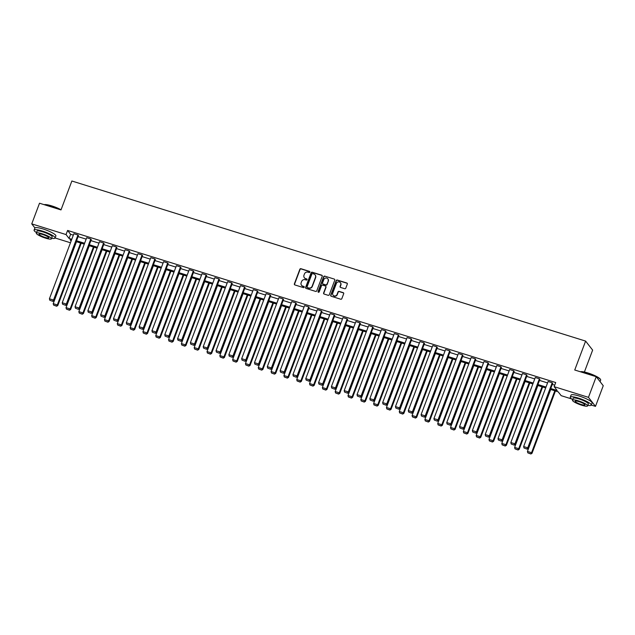 <?xml version="1.0" encoding="UTF-8"?>
<svg xmlns="http://www.w3.org/2000/svg" width="635" height="635" viewBox="0 0 635 635"><rect width="100%" height="100%" fill="white"/><g stroke="black" fill="none" stroke-linecap="round" stroke-linejoin="round"><path stroke-width="0.95" d="M309.888 272.129A0.619 0.579 -37.9 0 0 309.539 271.383L300.966 268.716A0.881 0.826 -37.9 0 0 299.855 269.272L294.37 283.869A0.881 0.826 -37.9 0 0 294.87 284.932L303.443 287.607A0.619 0.579 -37.9 0 0 304.141 286.655A0.619 0.579 -37.9 0 0 303.871 286.472L302.76 286.123A2.826 2.651 -37.9 0 1 301.157 282.726L301.609 281.503A2.826 2.651 -37.9 0 1 305.165 279.717L306.276 280.059A0.619 0.579 -37.9 0 0 306.975 279.114A0.619 0.579 -37.9 0 0 306.705 278.924L305.594 278.582A2.826 2.651 -37.9 0 1 303.99 275.185L304.443 273.963A2.826 2.651 -37.9 0 1 307.999 272.177L309.11 272.518A0.619 0.579 -37.9 0 0 309.888 272.129M309.888 271.709A0.619 0.579 -37.9 0 0 309.729 271.629L301.157 268.954A0.881 0.826 -37.9 0 0 300.045 269.518L294.561 284.115A0.881 0.826 -37.9 0 0 294.592 284.774M304.221 286.79A0.619 0.579 -37.9 0 0 304.062 286.71L302.76 286.123M307.054 279.249A0.619 0.579 -37.9 0 0 306.895 279.17L305.594 278.582M344.67 288.719A0.881 0.826 -37.9 0 0 345.781 288.155L347.321 284.059A0.881 0.826 -37.9 0 0 346.813 283.004L337.304 280.035A0.881 0.826 -37.9 0 0 336.193 280.599L330.7 295.196A0.881 0.826 -37.9 0 0 331.2 296.251L340.717 299.22A0.881 0.826 -37.9 0 0 341.828 298.656L343.694 293.711A0.881 0.826 -37.9 0 0 343.186 292.648L339.114 291.386A0.881 0.826 -37.9 0 0 338.003 291.941L337.082 294.394A2.357 2.215 -37.9 0 1 333.065 295.172A2.357 2.215 -37.9 0 1 332.772 293.052L336.383 283.44A2.357 2.215 -37.9 0 1 340.4 282.662A2.357 2.215 -37.9 0 1 340.693 284.782L340.09 286.385A0.881 0.826 -37.9 0 0 340.598 287.449L344.67 288.719M34.917 227.949L31.75 223.877L39.513 203.224L61 209.923L71.866 181.007L585.613 341.09L574.739 370.007L596.225 376.698L588.462 397.351L595.487 406.368L591.296 405.066M31.75 223.877L66.048 234.569L69.056 238.427L71.779 239.276M550.743 388.525L557.173 390.525L554.164 386.667L555.712 382.532L67.604 230.441L66.048 234.569M554.164 386.667L588.462 397.351M322.239 276.249A0.881 0.826 -37.9 0 0 321.739 275.185L312.222 272.217A0.881 0.826 -37.9 0 0 311.11 272.78L305.618 287.377A0.881 0.826 -37.9 0 0 306.126 288.441L315.643 291.401A0.881 0.826 -37.9 0 0 316.754 290.846L322.239 276.249M324.763 276.13L334.28 279.09A0.881 0.826 -37.9 0 1 334.78 280.154L329.287 294.751A0.881 0.826 -37.9 0 1 328.176 295.315L324.104 294.045A0.881 0.826 -37.9 0 1 323.604 292.981L325.834 287.06A0.881 0.826 -37.9 0 0 325.326 285.996L322.628 285.155A0.881 0.826 -37.9 0 0 321.516 285.718L319.199 291.878A0.619 0.579 -37.9 0 1 318.151 292.084A0.619 0.579 -37.9 0 1 318.072 291.528L323.652 276.685A0.881 0.826 -37.9 0 1 324.763 276.13L334.28 279.09M596.225 376.698L603.25 385.715L595.487 406.368M584.39 372.023L592.638 350.099L585.613 341.09M571.571 398.915L561.181 395.676L558.173 391.819L550.418 389.398M70.469 242.768L55.126 237.99A11.232 2.111 -159.4 0 0 42.227 231.021A11.232 2.111 -159.4 0 0 34.084 230.116A11.232 2.111 -159.4 0 0 36.512 232.593M76.517 240.752L84.598 243.268M89.337 244.745L97.417 247.269M102.156 248.745L110.236 251.262M114.975 252.738L123.047 255.254M127.786 256.731L135.866 259.247M140.605 260.723L148.685 263.239M153.424 264.716L161.504 267.232M166.235 268.708L174.315 271.232M179.054 272.709L187.134 275.225M191.873 276.701L199.954 279.217M204.692 280.694L212.765 283.21M217.503 284.686L225.584 287.203M230.322 288.679L238.403 291.195M243.141 292.671L251.222 295.188M255.961 296.664L264.033 299.188M268.772 300.665L276.852 303.181M281.591 304.657L289.671 307.173M294.41 308.65L302.49 311.166M307.221 312.642L315.301 315.158M320.04 316.635L328.12 319.151M332.859 320.627L340.939 323.151M345.678 324.628L353.751 327.144M358.489 328.62L366.57 331.137M371.308 332.613L379.389 335.129M384.127 336.606L392.208 339.122M396.946 340.598L405.019 343.114M409.758 344.591L417.838 347.107M422.577 348.583L430.657 351.107M435.396 352.584L443.476 355.1M448.207 356.576L456.287 359.092M461.026 360.569L469.106 363.085M473.845 364.561L481.925 367.078M486.664 368.554L494.736 371.07M499.475 372.547L507.555 375.071M512.294 376.547L520.375 379.063M525.113 380.54L533.194 383.056M537.932 384.532L546.005 387.048M71.453 240.157L70.064 239.72L71.112 241.062M545.679 387.921L537.599 385.405M532.86 383.929L524.78 381.413M520.041 379.936L511.969 377.42M507.23 375.944L499.15 373.428M494.411 371.951L486.331 369.435M481.592 367.959L473.512 365.435M468.781 363.958L460.7 361.442M455.962 359.966L447.881 357.449M443.143 355.973L435.062 353.457M430.324 351.981L422.251 349.464M417.512 347.988L409.432 345.472M404.693 343.995L396.613 341.471M391.874 339.995L383.794 337.479M379.055 336.002L370.983 333.486M366.244 332.01L358.164 329.494M353.425 328.017L345.345 325.501M340.606 324.025L332.526 321.508M327.795 320.032L319.715 317.508M314.976 316.039L306.895 313.515M302.157 312.039L294.076 309.523M289.338 308.046L281.265 305.53M276.527 304.054L268.446 301.538M263.708 300.061L255.627 297.545M250.888 296.069L242.808 293.553M238.069 292.076L229.997 289.552M225.258 288.076L217.178 285.559M212.439 284.083L204.359 281.567M199.62 280.091L191.54 277.574M186.809 276.098L178.729 273.582M173.99 272.105L165.91 269.589M161.171 268.113L153.091 265.589M148.352 264.12L140.279 261.596M135.541 260.12L127.46 257.604M122.722 256.127L114.641 253.611M109.903 252.135L101.822 249.619M97.084 248.142L89.011 245.626M84.272 244.15L76.192 241.633M67.604 230.441L70.612 234.299L73.335 235.148M78.073 236.625L86.154 239.141M90.892 240.617L98.973 243.134M103.703 244.61L111.784 247.126M116.523 248.602L124.603 251.127M129.342 252.595L137.422 255.119M142.161 256.596L150.233 259.112M154.972 260.588L163.052 263.104M167.791 264.581L175.871 267.097M180.61 268.573L188.69 271.089M193.421 272.566L201.501 275.082M206.24 276.558L214.32 279.082M219.059 280.559L227.139 283.075M231.878 284.551L239.959 287.068M244.689 288.544L252.77 291.06M257.508 292.537L265.589 295.053M270.327 296.529L278.408 299.045M283.147 300.522L291.219 303.046M295.958 304.522L304.038 307.038M308.777 308.515L316.857 311.031M321.596 312.507L329.676 315.023M334.407 316.5L342.487 319.016M347.226 320.492L355.306 323.009M360.045 324.485L368.125 327.001M372.864 328.478L380.944 331.002M385.675 332.478L393.756 334.994M398.494 336.471L406.575 338.987M411.313 340.463L419.394 342.979M424.132 344.456L432.205 346.972M436.943 348.448L445.024 350.964M449.763 352.441L457.843 354.965M462.582 356.441L470.662 358.958M475.393 360.434L483.473 362.95M488.212 364.426L496.292 366.943M501.031 368.419L509.111 370.935M513.85 372.412L521.93 374.928M526.661 376.404L534.741 378.92M539.48 380.397L547.561 382.921M552.299 384.397L554.728 385.151M70.612 234.299L69.056 238.427M524.002 447.985L527.066 449.128L524.002 447.985L523.645 446.54L548.092 381.5L552.204 382.778L527.756 447.818L528.233 448.429L552.68 383.389L552.204 382.778M511.183 443.992L514.255 445.127L511.183 443.992L510.834 442.539L535.281 377.507L539.385 378.785L514.937 443.825L515.414 444.429L539.861 379.397L539.385 378.785M498.372 439.999L501.436 441.134L498.372 439.999L498.015 438.547L522.462 373.507L526.566 374.793L502.118 439.825L502.595 440.436L527.042 375.396L526.566 374.793M485.553 436.007L488.617 437.142L485.553 436.007L485.196 434.554L509.643 369.514L513.755 370.8L489.307 435.832L489.783 436.443L514.223 371.404L513.755 370.8M472.734 432.006L475.798 433.149L472.734 432.006L472.376 430.562L496.824 365.522L500.936 366.8L476.488 431.84L476.964 432.451L501.412 367.411L500.936 366.8M459.915 428.014L462.986 429.157L459.915 428.014L459.565 426.569L484.013 361.529L488.117 362.807L463.669 427.847L464.145 428.458L488.593 363.418L488.117 362.807M447.103 424.021L450.167 425.164L447.103 424.021L446.746 422.577L471.194 357.537L475.297 358.815L450.858 423.855L451.326 424.466L475.774 359.426L475.297 358.815M434.284 420.029L437.348 421.172L434.284 420.029L433.927 418.576L458.375 353.544L462.486 354.822L438.039 419.862L438.515 420.465L462.955 355.433L462.486 354.822M421.465 416.036L424.529 417.171L421.465 416.036L421.116 414.584L445.556 349.544L449.667 350.83L425.22 415.869L425.696 416.473L450.144 351.433L449.667 350.83M408.654 412.044L411.718 413.179L408.654 412.044L408.297 410.591L432.745 345.551L436.848 346.837L412.401 411.869L412.877 412.48L437.325 347.44L436.848 346.837M395.835 408.051L398.899 409.186L395.835 408.051L395.478 406.598L419.925 341.559L424.029 342.837L399.59 407.876L400.058 408.488L424.505 343.448L424.029 342.837M383.016 404.05L386.08 405.193L383.016 404.05L382.659 402.606L407.106 337.566L411.218 338.844L386.771 403.884L387.247 404.495L411.694 339.455L411.218 338.844M370.197 400.058L373.269 401.201L370.197 400.058L369.848 398.613L394.295 333.573L398.399 334.851L373.952 399.891L374.428 400.502L398.875 335.463L398.399 334.851M357.386 396.065L360.45 397.208L357.386 396.065L357.029 394.621L381.476 329.581L385.58 330.859L361.132 395.899L361.609 396.51L386.056 331.47L385.58 330.859M344.567 392.073L347.631 393.208L344.567 392.073L344.21 390.62L368.657 325.588L372.769 326.866L348.321 391.906L348.798 392.509L373.237 327.477L372.769 326.866M331.748 388.08L334.812 389.215L331.748 388.08L331.391 386.628L355.838 321.588L359.95 322.874L335.502 387.906L335.978 388.517L360.426 323.477L359.95 322.874M318.929 384.088L322.001 385.223L318.929 384.088L318.579 382.635L343.027 317.595L347.131 318.881L322.683 383.913L323.159 384.524L347.607 319.484L347.131 318.881M306.118 380.087L309.181 381.23L306.118 380.087L305.76 378.643L330.208 313.603L334.312 314.881L309.872 379.92L310.34 380.532L334.788 315.492L334.312 314.881M293.299 376.095L296.362 377.238L293.299 376.095L292.941 374.65L317.389 309.61L321.5 310.888L297.053 375.928L297.529 376.539L321.969 311.499L321.5 310.888M280.479 372.102L283.543 373.245L280.479 372.102L280.13 370.657L304.57 305.618L308.681 306.895L284.234 371.935L284.71 372.547L309.158 307.507L308.681 306.895M267.668 368.109L270.732 369.252L267.668 368.109L267.311 366.657L291.759 301.625L295.862 302.903L271.415 367.943L271.891 368.546L296.339 303.514L295.862 302.903M254.849 364.117L257.913 365.252L254.849 364.117L254.492 362.664L278.94 297.624L283.051 298.91L258.604 363.95L259.072 364.553L283.52 299.514L283.051 298.91M242.03 360.124L245.094 361.259L242.03 360.124L241.673 358.672L266.121 293.632L270.232 294.918L245.785 359.95L246.261 360.561L270.708 295.521L270.232 294.918M229.211 356.132L232.283 357.267L229.211 356.132L228.862 354.679L253.309 289.639L257.413 290.917L232.966 355.957L233.442 356.568L257.889 291.528L257.413 290.917M216.4 352.131L219.464 353.274L216.4 352.131L216.043 350.687L240.49 285.647L244.594 286.925L220.147 351.965L220.623 352.576L245.07 287.536L244.594 286.925M203.581 348.139L206.645 349.282L203.581 348.139L203.224 346.694L227.671 281.654L231.783 282.932L207.335 347.972L207.812 348.583L232.251 283.543L231.783 282.932M190.762 344.146L193.826 345.289L190.762 344.146L190.405 342.702L214.852 277.662L218.964 278.94L194.516 343.979L194.993 344.591L219.44 279.551L218.964 278.94M177.943 340.154L181.015 341.289L177.943 340.154L177.594 338.701L202.041 273.669L206.145 274.947L181.697 339.987L182.174 340.59L206.621 275.558L206.145 274.947M165.132 336.161L168.196 337.296L165.132 336.161L164.775 334.709L189.222 269.669L193.326 270.954L168.886 335.986L169.355 336.598L193.802 271.558L193.326 270.954M152.313 332.168L155.377 333.304L152.313 332.168L151.956 330.716L176.403 265.676L180.515 266.954L156.067 331.994L156.543 332.605L180.983 267.565L180.515 266.954M139.494 328.168L142.557 329.311L139.494 328.168L139.144 326.723L163.584 261.683L167.696 262.961L143.248 328.001L143.724 328.612L168.172 263.573L167.696 262.961M126.682 324.175L129.746 325.318L126.682 324.175L126.325 322.731L150.773 257.691L154.876 258.969L130.429 324.009L130.905 324.62L155.353 259.58L154.876 258.969M113.863 320.183L116.927 321.326L113.863 320.183L113.506 318.738L137.954 253.698L142.065 254.976L117.618 320.016L118.086 320.627L142.534 255.587L142.065 254.976M101.044 316.19L104.108 317.333L101.044 316.19L100.687 314.738L125.135 249.706L129.246 250.984L104.799 316.024L105.275 316.627L129.723 251.595L129.246 250.984M88.225 312.198L91.297 313.333L88.225 312.198L87.876 310.745L112.324 245.705L116.427 246.991L91.98 312.031L92.456 312.634L116.903 247.594L116.427 246.991M75.414 308.205L78.478 309.34L75.414 308.205L75.057 306.753L99.504 241.713L103.608 242.999L79.161 308.031L79.637 308.642L104.084 243.602L103.608 242.999M62.595 304.205L65.659 305.348L62.595 304.205L62.238 302.76L86.685 237.72L90.797 238.998L66.35 304.038L66.826 304.649L91.265 239.609L90.797 238.998M49.776 300.212L52.84 301.355L49.776 300.212L49.419 298.767L73.866 233.728L77.978 235.006L53.53 300.045L54.007 300.657L78.454 235.617L77.978 235.006M304.443 277.836A2.826 2.651 -37.9 0 0 305.784 278.828M301.609 285.385A2.826 2.651 -37.9 0 0 302.951 286.369M322.207 275.582A0.881 0.826 -37.9 0 0 321.929 275.431L312.412 272.463A0.881 0.826 -37.9 0 0 311.301 273.026L305.808 287.623A0.881 0.826 -37.9 0 0 305.84 288.282M312.682 273.629A0.619 0.579 -37.9 0 0 311.904 274.026L307.086 286.837A0.619 0.579 -37.9 0 0 307.435 287.584L308.61 287.949A2.826 2.651 -37.9 0 0 312.166 286.155L315.452 277.392A2.826 2.651 -37.9 0 0 313.849 273.995L312.682 273.629M315.19 274.979A2.826 2.651 -37.9 0 1 315.643 277.638L312.349 286.401A2.826 2.651 -37.9 0 1 308.793 288.187L307.626 287.822M325.803 286.401A0.881 0.826 -37.9 0 1 326.017 287.306L323.794 293.227A0.881 0.826 -37.9 0 0 323.826 293.886M324.953 276.368A0.881 0.826 -37.9 0 0 323.842 276.931L318.262 291.775A0.619 0.579 -37.9 0 0 318.262 292.195M328.136 280.916A2.357 2.215 -37.9 0 0 325.668 278.019A2.357 2.215 -37.9 0 0 323.826 279.575L322.556 282.956A0.881 0.826 -37.9 0 0 323.056 284.02L325.755 284.861A0.881 0.826 -37.9 0 0 326.866 284.305L328.327 281.162A2.357 2.215 -37.9 0 0 327.93 278.924M322.77 283.869A0.881 0.826 -37.9 0 0 323.247 284.266L323.056 284.02M328.327 281.162L327.057 284.543A0.881 0.826 -37.9 0 1 325.945 285.107L323.247 284.266M340.487 282.789A2.357 2.215 -37.9 0 1 340.884 285.028L340.281 286.631A0.881 0.826 -37.9 0 0 340.312 287.29M333.161 295.291A2.357 2.215 -37.9 0 0 337.272 294.64L337.082 294.394M343.662 293.052A0.881 0.826 -37.9 0 0 343.376 292.894L339.304 291.624A0.881 0.826 -37.9 0 0 338.193 292.187L337.272 294.64M347.289 283.401A0.881 0.826 -37.9 0 0 347.004 283.242L337.487 280.281A0.881 0.826 -37.9 0 0 336.375 280.837L330.891 295.434A0.881 0.826 -37.9 0 0 330.922 296.101M80.597 243.007L57.325 304.919L53.221 303.641L76.494 241.721M56.452 305.983L53.57 305.086L56.642 306.229L57.325 304.919L57.801 305.53L81.232 243.197M53.221 303.641L53.57 305.086M56.642 306.229L57.801 305.53M49.419 298.767L53.53 300.045L52.649 301.109M54.007 300.657L52.84 301.355M44.204 204.684A10.962 2.056 20.6 0 1 51.752 205.899A10.962 2.056 20.6 0 1 61.055 209.772M60.777 209.852A11.232 2.111 -159.4 0 0 51.61 206.073A11.232 2.111 -159.4 0 0 44.339 204.732M51.657 238.284A11.232 2.111 -159.4 0 0 55.118 238.022L55.888 235.95A11.232 2.111 -159.4 0 0 43.005 228.957A11.232 2.111 -159.4 0 0 34.861 228.052L34.084 230.116M36.314 233.124L37.028 231.219A8.088 1.516 20.6 0 1 42.894 231.87A8.088 1.516 20.6 0 1 52.173 236.911L51.459 238.816A8.088 1.516 -159.4 0 0 42.18 233.775A8.088 1.516 -159.4 0 0 36.314 233.124A8.088 1.516 -159.4 0 0 45.593 238.157A8.088 1.516 -159.4 0 0 51.459 238.816M44.99 237.379A5.215 0.976 -159.4 0 0 48.768 237.8A5.215 0.976 -159.4 0 0 42.783 234.553A5.215 0.976 -159.4 0 0 39.005 234.132A5.215 0.976 -159.4 0 0 44.99 237.379M580.374 371.761A10.962 2.056 20.6 0 1 587.931 372.967A10.962 2.056 20.6 0 1 600.456 379.357L600.615 379.69A11.232 2.111 -159.4 0 0 587.78 373.142A11.232 2.111 -159.4 0 0 580.509 371.8M587.827 405.352A11.232 2.111 -159.4 0 0 591.288 405.09A11.232 2.111 -159.4 0 0 578.398 398.097A11.232 2.111 -159.4 0 0 570.262 397.185A11.232 2.111 -159.4 0 0 572.691 399.661M591.288 405.09L592.066 403.027A11.232 2.111 -159.4 0 0 579.176 396.026A11.232 2.111 -159.4 0 0 571.032 395.121L570.262 397.185M572.492 400.193L573.207 398.296A8.088 1.516 20.6 0 1 579.064 398.947A8.088 1.516 20.6 0 1 588.343 403.987L587.629 405.884A8.088 1.516 -159.4 0 0 578.35 400.844A8.088 1.516 -159.4 0 0 572.492 400.193A8.088 1.516 -159.4 0 0 581.771 405.233A8.088 1.516 -159.4 0 0 587.629 405.884M581.16 404.455A5.215 0.976 -159.4 0 0 584.938 404.876A5.215 0.976 -159.4 0 0 578.961 401.63A5.215 0.976 -159.4 0 0 575.183 401.209A5.215 0.976 -159.4 0 0 581.16 404.455M600.091 381.659L600.662 380.143A11.232 2.111 -159.4 0 0 600.615 379.69M93.416 246.999L70.144 308.912L66.032 307.634L89.305 245.713M69.263 309.975L66.389 309.078L69.453 310.221L70.144 308.912L70.62 309.523L94.043 247.19M66.032 307.634L66.389 309.078M69.453 310.221L70.62 309.523M106.236 250.992L82.963 312.904L78.851 311.626L102.124 249.714M82.082 313.968L79.208 313.071L82.272 314.214L82.963 312.904L83.439 313.515L106.863 251.19M78.851 311.626L79.208 313.071M82.272 314.214L83.439 313.515M62.238 302.76L66.35 304.038L65.469 305.102M66.826 304.649L65.659 305.348M75.057 306.753L79.161 308.031L78.288 309.102M79.637 308.642L78.478 309.34M119.047 254.984L95.774 316.897L91.67 315.619L114.943 253.706M94.901 317.96L92.027 317.071L95.091 318.206L95.774 316.897L96.25 317.508L119.682 255.183M91.67 315.619L92.027 317.071M95.091 318.206L96.25 317.508M87.876 310.745L91.98 312.031L91.107 313.095M92.456 312.634L91.297 313.333M131.866 258.977L108.593 320.889L104.489 319.611L127.762 257.699M107.72 321.961L104.839 321.064L107.91 322.199L108.593 320.889L109.069 321.5L132.493 259.175M104.489 319.611L104.839 321.064M107.91 322.199L109.069 321.5M100.687 314.738L104.799 316.024L103.918 317.087M105.275 316.627L104.108 317.333M144.685 262.969L121.412 324.89L117.3 323.604L140.573 261.691M120.531 325.953L117.658 325.056L120.721 326.192L121.412 324.89L121.888 325.493L145.312 263.168M117.3 323.604L117.658 325.056M120.721 326.192L121.888 325.493M113.506 318.738L117.618 320.016L116.737 321.08M118.086 320.627L116.927 321.326M157.504 266.97L134.231 328.882L130.119 327.604L153.392 265.684M133.35 329.946L130.477 329.049L133.541 330.192L134.231 328.882L134.699 329.494L158.131 267.16M130.119 327.604L130.477 329.049M133.541 330.192L134.699 329.494M126.325 322.731L130.429 324.009L129.556 325.072M130.905 324.62L129.746 325.318M170.315 270.962L147.042 332.875L142.939 331.597L166.211 269.677M146.169 333.939L143.296 333.042L146.36 334.185L147.042 332.875L147.518 333.486L170.95 271.153M142.939 331.597L143.296 333.042M146.36 334.185L147.518 333.486M139.144 326.723L143.248 328.001L142.375 329.065M143.724 328.612L142.557 329.311M183.134 274.955L159.861 336.867L155.758 335.59L179.022 273.677M158.988 337.931L156.107 337.034L159.171 338.177L159.861 336.867L160.337 337.479L183.761 275.153M155.758 335.59L156.107 337.034M159.171 338.177L160.337 337.479M151.956 330.716L156.067 331.994L155.186 333.058M156.543 332.605L155.377 333.304M195.953 278.948L172.68 340.86L168.569 339.582L191.841 277.67M171.799 341.924L168.926 341.035L171.99 342.17L172.68 340.86L173.157 341.471L196.58 279.146M168.569 339.582L168.926 341.035M171.99 342.17L173.157 341.471M208.764 282.94L185.499 344.853L181.388 343.575L204.66 281.662M184.618 345.924L181.745 345.027L184.809 346.162L185.499 344.853L185.968 345.464L209.399 283.139M181.388 343.575L181.745 345.027M184.809 346.162L185.968 345.464M221.583 286.933L198.31 348.853L194.207 347.567L217.48 285.655M197.437 349.917L194.556 349.02L197.628 350.155L198.31 348.853L198.787 349.456L222.218 287.131M194.207 347.567L194.556 349.02M197.628 350.155L198.787 349.456M234.402 290.925L211.13 352.846L207.018 351.56L230.291 289.647M210.248 353.909L207.375 353.012L210.439 354.155L211.13 352.846L211.606 353.449L235.029 291.124M207.018 351.56L207.375 353.012M210.439 354.155L211.606 353.449M247.221 294.926L223.949 356.838L219.837 355.56L243.11 293.64M223.068 357.902L220.194 357.005L223.258 358.148L223.949 356.838L224.425 357.449L247.848 295.116M219.837 355.56L220.194 357.005M223.258 358.148L224.425 357.449M260.033 298.918L236.76 360.831L232.656 359.553L255.929 297.632M235.887 361.894L233.013 360.998L236.077 362.14L236.76 360.831L237.236 361.442L260.667 299.109M232.656 359.553L233.013 360.998M236.077 362.14L237.236 361.442M272.852 302.911L249.579 364.823L245.475 363.545L268.748 301.633M248.706 365.887L245.824 364.99L248.896 366.133L249.579 364.823L250.055 365.435L273.479 303.109M245.475 363.545L245.824 364.99M248.896 366.133L250.055 365.435M285.671 306.903L262.398 368.816L258.286 367.538L281.559 305.625M261.517 369.88L258.643 368.991L261.707 370.126L262.398 368.816L262.874 369.427L286.298 307.102M258.286 367.538L258.643 368.991M261.707 370.126L262.874 369.427M298.49 310.896L275.217 372.808L271.105 371.531L294.378 309.618M274.336 373.88L271.462 372.983L274.526 374.118L275.217 372.808L275.685 373.42L299.117 311.094M271.105 371.531L271.462 372.983M274.526 374.118L275.685 373.42M311.301 314.889L288.028 376.809L283.924 375.523L307.197 313.611M287.155 377.873L284.282 376.976L287.345 378.111L288.028 376.809L288.504 377.412L311.936 315.087M283.924 375.523L284.282 376.976M287.345 378.111L288.504 377.412M164.775 334.709L168.886 335.986L168.005 337.058M169.355 336.598L168.196 337.296M177.594 338.701L181.697 339.987L180.824 341.051M182.174 340.59L181.015 341.289M190.405 342.702L194.516 343.979L193.635 345.043M194.993 344.591L193.826 345.289M203.224 346.694L207.335 347.972L206.454 349.036M207.812 348.583L206.645 349.282M216.043 350.687L220.147 351.965L219.273 353.028M220.623 352.576L219.464 353.274M228.862 354.679L232.966 355.957L232.092 357.021M233.442 356.568L232.283 357.267M241.673 358.672L245.785 359.95L244.904 361.021M246.261 360.561L245.094 361.259M254.492 362.664L258.604 363.95L257.723 365.014M259.072 364.553L257.913 365.252M267.311 366.657L271.415 367.943L270.542 369.006M271.891 368.546L270.732 369.252M280.13 370.657L284.234 371.935L283.361 372.999M284.71 372.547L283.543 373.245M324.12 318.889L300.847 380.802L296.743 379.524L320.008 317.603M299.974 381.865L297.093 380.968L300.157 382.111L300.847 380.802L301.323 381.413L324.747 319.08M296.743 379.524L297.093 380.968M300.157 382.111L301.323 381.413M292.941 374.65L297.053 375.928L296.172 376.992M297.529 376.539L296.362 377.238M336.939 322.882L313.666 384.794L309.555 383.516L332.827 321.596M312.785 385.858L309.912 384.961L312.976 386.104L313.666 384.794L314.142 385.405L337.566 323.072M309.555 383.516L309.912 384.961M312.976 386.104L314.142 385.405M305.76 378.643L309.872 379.92L308.991 380.984M310.34 380.532L309.181 381.23M349.75 326.874L326.485 388.787L322.374 387.509L345.646 325.596M325.604 389.85L322.731 388.953L325.795 390.096L326.485 388.787L326.954 389.398L350.385 327.073M322.374 387.509L322.731 388.953M325.795 390.096L326.954 389.398M318.579 382.635L322.683 383.913L321.81 384.977M323.159 384.524L322.001 385.223M362.569 330.867L339.296 392.779L335.193 391.501L358.465 329.589M338.423 393.843L335.542 392.954L338.614 394.089L339.296 392.779L339.773 393.39L363.204 331.065M335.193 391.501L335.542 392.954M338.614 394.089L339.773 393.39M331.391 386.628L335.502 387.906L334.621 388.977M335.978 388.517L334.812 389.215M375.388 334.859L352.115 396.772L348.004 395.494L371.277 333.581M351.234 397.843L348.361 396.946L351.425 398.081L352.115 396.772L352.592 397.383L376.015 335.058M348.004 395.494L348.361 396.946M351.425 398.081L352.592 397.383M344.21 390.62L348.321 391.906L347.44 392.97M348.798 392.509L347.631 393.208M388.207 338.852L364.934 400.772L360.823 399.486L384.096 337.574M364.053 401.836L361.18 400.939L364.244 402.074L364.934 400.772L365.411 401.376L388.834 339.05M360.823 399.486L361.18 400.939M364.244 402.074L365.411 401.376M357.029 394.621L361.132 395.899L360.259 396.962M361.609 396.51L360.45 397.208M401.018 342.844L377.746 404.765L373.642 403.479L396.915 341.566M376.873 405.828L373.999 404.932L377.063 406.075L377.746 404.765L378.222 405.368L401.653 343.043M373.642 403.479L373.999 404.932M377.063 406.075L378.222 405.368M369.848 398.613L373.952 399.891L373.078 400.955M374.428 400.502L373.269 401.201M413.837 346.845L390.565 408.757L386.461 407.479L409.734 345.559M389.692 409.821L386.81 408.924L389.882 410.067L390.565 408.757L391.041 409.369L414.464 347.035M386.461 407.479L386.81 408.924M389.882 410.067L391.041 409.369M426.656 350.837L403.384 412.75L399.272 411.472L422.545 349.56M402.503 413.814L399.629 412.917L402.693 414.06L403.384 412.75L403.86 413.361L427.284 351.028M399.272 411.472L399.629 412.917M402.693 414.06L403.86 413.361M439.476 354.83L416.203 416.743L412.091 415.465L435.364 353.552M415.322 417.806L412.448 416.909L415.512 418.052L416.203 416.743L416.671 417.354L440.103 355.028M412.091 415.465L412.448 416.909M415.512 418.052L416.671 417.354M452.287 358.823L429.014 420.735L424.91 419.457L448.183 357.545M428.141 421.799L425.267 420.91L428.331 422.045L429.014 420.735L429.49 421.346L452.922 359.021M424.91 419.457L425.267 420.91M428.331 422.045L429.49 421.346M465.106 362.815L441.833 424.736L437.729 423.45L460.994 361.537M440.96 425.799L438.079 424.902L441.142 426.037L441.833 424.736L442.309 425.339L465.733 363.014M437.729 423.45L438.079 424.902M441.142 426.037L442.309 425.339M477.925 366.808L454.652 428.728L450.54 427.442L473.813 365.53M453.771 429.792L450.898 428.895L453.961 430.03L454.652 428.728L455.128 429.331L478.552 367.006M450.54 427.442L450.898 428.895M453.961 430.03L455.128 429.331M490.736 370.808L467.471 432.721L463.359 431.443L486.632 369.522M466.59 433.784L463.717 432.887L466.781 434.03L467.471 432.721L467.939 433.332L491.371 370.999M463.359 431.443L463.717 432.887M466.781 434.03L467.939 433.332M503.555 374.801L480.282 436.713L476.179 435.435L499.451 373.515M479.409 437.777L476.528 436.88L479.6 438.023L480.282 436.713L480.758 437.325L504.19 374.991M476.179 435.435L476.528 436.88M479.6 438.023L480.758 437.325M516.374 378.793L493.101 440.706L488.99 439.428L512.262 377.515M492.22 441.769L489.347 440.873L492.411 442.016L493.101 440.706L493.578 441.317L517.001 378.992M488.99 439.428L489.347 440.873M492.411 442.016L493.578 441.317M529.193 382.786L505.92 444.698L501.809 443.42L525.082 381.508M505.039 445.762L502.166 444.873L505.23 446.008L505.92 444.698L506.397 445.31L529.82 382.984M501.809 443.42L502.166 444.873M505.23 446.008L506.397 445.31M382.659 402.606L386.771 403.884L385.889 404.947M387.247 404.495L386.08 405.193M395.478 406.598L399.59 407.876L398.709 408.94M400.058 408.488L398.899 409.186M408.297 410.591L412.401 411.869L411.528 412.94M412.877 412.48L411.718 413.179M421.116 414.584L425.22 415.869L424.347 416.933M425.696 416.473L424.529 417.171M433.927 418.576L438.039 419.862L437.158 420.926M438.515 420.465L437.348 421.172M446.746 422.577L450.858 423.855L449.977 424.918M451.326 424.466L450.167 425.164M459.565 426.569L463.669 427.847L462.796 428.911M464.145 428.458L462.986 429.157M472.376 430.562L476.488 431.84L475.607 432.903M476.964 432.451L475.798 433.149M485.196 434.554L489.307 435.832L488.426 436.896M489.783 436.443L488.617 437.142M498.015 438.547L502.118 439.825L501.245 440.896M502.595 440.436L501.436 441.134M542.004 386.778L518.731 448.691L514.628 447.413L537.901 385.501M517.858 449.763L514.985 448.866L518.049 450.001L518.731 448.691L519.208 449.302L542.639 386.977M514.628 447.413L514.985 448.866M518.049 450.001L519.208 449.302M510.834 442.539L514.937 443.825L514.064 444.889M515.414 444.429L514.255 445.127M554.823 390.771L531.551 452.692L527.447 451.406L550.72 389.493M530.677 453.755L527.796 452.858L530.868 453.993L531.551 452.692L532.027 453.295L555.45 390.969M527.447 451.406L527.796 452.858M530.868 453.993L532.027 453.295M523.645 446.54L527.756 447.818L526.875 448.881M528.233 448.429L527.066 449.128"/></g></svg>
